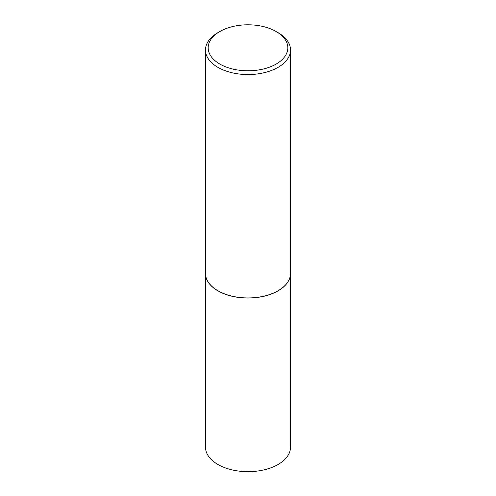<?xml version="1.0" encoding="UTF-8"?>
<svg xmlns="http://www.w3.org/2000/svg" width="496" height="496" viewBox="0 0 496 496"><rect width="100%" height="100%" fill="white"/><g stroke="black" fill="none" stroke-linecap="round" stroke-linejoin="round"><path stroke-width="0.74" d="M205.474 273.445A42.526 24.552 0 0 0 205.474 273.494L205.474 447.119A42.526 24.552 0 0 0 217.93 464.479A42.526 24.552 0 0 0 264.275 469.805A42.526 24.552 0 0 0 290.526 447.119L290.526 273.494A42.526 24.552 0 0 0 290.526 273.445M205.474 273.494A42.526 24.552 0 0 0 217.93 290.861A42.526 24.552 0 0 0 264.275 296.18A42.526 24.552 0 0 0 290.526 273.494M219.84 31.533A39.829 22.996 0 0 0 219.84 64.052A39.829 22.996 0 0 0 276.16 64.052A39.829 22.996 0 0 0 276.16 31.533A39.829 22.996 0 0 0 219.84 31.533L217.93 32.637A42.526 24.552 0 0 0 205.474 49.997L205.474 273.389A42.526 24.552 0 0 0 217.93 290.749L218.023 290.805A42.389 24.478 0 0 0 277.977 290.805A42.389 24.478 0 0 0 278.027 290.774M218.023 290.805L217.93 290.749A42.526 24.552 0 0 0 278.07 290.749A42.526 24.552 0 0 0 290.526 273.389L290.526 49.997A42.526 24.552 0 0 0 278.07 32.637L276.16 31.533L278.07 32.637M205.474 49.997A42.526 24.552 0 0 0 217.93 67.363A42.526 24.552 0 0 0 264.275 72.683A42.526 24.552 0 0 0 290.526 49.997"/></g></svg>
